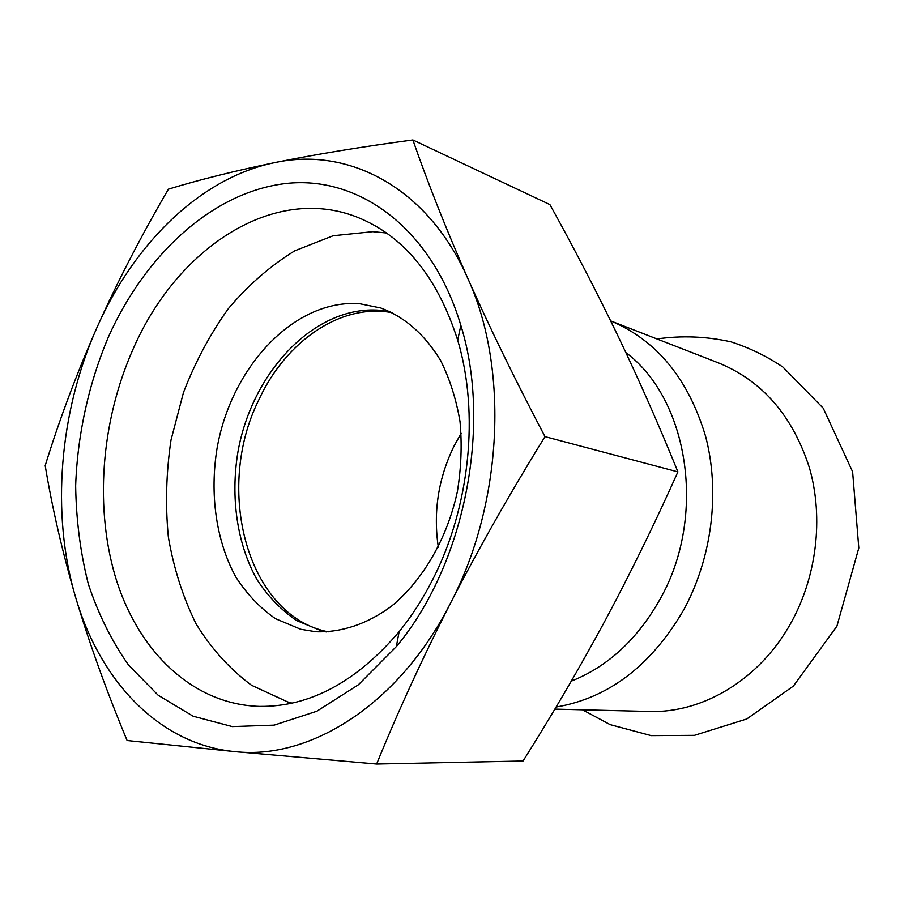 <?xml version="1.0" encoding="UTF-8"?>
<svg xmlns="http://www.w3.org/2000/svg" width="904" height="904" viewBox="0 0 904 904"><rect width="100%" height="100%" fill="white"/><g stroke="black" fill="none" stroke-linecap="round" stroke-linejoin="round"><path stroke-width="1.36" d="M554.841 709.12L649.208 711.471C702.363 713.38 759.292 679.842 790.537 623.681C816.685 577.136 823.781 518.161 809.509 468.069C792.831 416.156 762.705 381.194 719.155 363.171L610.675 320.909C656.654 340.22 688.283 378.686 705.583 436.304C720.285 491.957 712.058 557.926 683.627 610.03C651.004 665.796 608.494 698.125 556.084 707.041M461.187 433.31L454.057 446.034C438.327 478.306 433.084 512.026 438.327 547.169M328.31 631.851C247.165 615.895 213.954 489.245 258.928 399.658C285.89 341.17 340.91 302.829 392.404 312.727M571.328 681.119C607.895 666.598 637.501 639.241 660.135 599.058C707.131 516.353 688.678 399.15 625.873 352.605M292.071 703.12L287.608 701.899L251.561 685.288C229.797 669.107 211.287 648.631 196.055 623.85C182.936 597.205 173.692 568.254 168.347 536.987C165.274 504.986 166.166 472.679 171.003 440.045L183.467 392.528C195.207 361.995 210.203 333.994 228.463 308.513C248.351 284.986 270.477 265.731 294.851 250.77L333.158 235.741L372.776 231.673L386.494 232.983M300.761 629.274L275.494 618.698C260.092 607.996 246.882 594.131 235.876 577.091C216.022 540.931 209.491 493.844 217.175 447.638C231.593 366.402 294.636 298.783 359.724 303.733L380.833 308.004C404.947 317.089 424.891 334.627 440.666 360.594C449.808 379.002 456.26 399.365 460.034 421.705C462.113 444.734 461.221 468.091 457.345 491.765C447.164 538.671 422.767 580.526 391.319 606.324C367.227 624.122 341.068 632.721 315.812 631.738L300.761 629.274M326.254 631.941L321.575 630.902L296.41 620.46C281.042 609.906 267.866 596.222 256.872 579.419C237.006 543.745 230.396 497.302 237.955 451.763C252.159 371.657 314.841 305.168 379.59 310.253L390.539 311.835M432.462 580.029C422.756 599.047 411.648 616.279 399.116 631.738C356.142 682.124 309.586 707.018 259.425 706.397C193.603 704.431 140.03 653.027 116.898 581.679C94.027 509.901 100.717 421.558 133.374 348.458C176.935 248.476 273.302 183.67 357.645 217.355C404.144 236.147 437.491 277.087 457.684 340.164C479.561 412.857 469.933 507.46 432.462 580.029M108.48 336.808C88.671 383.703 77.439 434.745 75.653 485.866C76.173 519.777 80.366 552.4 88.242 583.747C98.197 613.895 111.633 640.992 128.537 665.05L158.166 695.232L193.128 716.228L232.283 726.59L274.127 725.144L316.841 711.233L358.334 684.803L396.336 646.597C464.294 565.655 492.284 426.292 460.848 325.383C431.762 227.797 358.233 175.195 285.675 183.523C212.745 192.055 145.454 254.306 108.48 336.808M96.864 327.756C59.381 411.828 50.76 513.404 75.54 597.047C99.756 680.588 159.036 744.534 234.916 751.631C310.004 760.174 399.161 704.544 450.441 603.284C502.929 503.381 509.121 368.244 467.876 278.568C427.795 187.218 348.39 146.504 274.76 162.607C200.552 177.704 133.939 243.673 96.864 327.756C76.467 374.109 59.257 420.066 45.2 465.605C52.07 507.291 62.184 551.112 75.54 597.047C89.247 643.038 106.435 690.859 127.114 740.534L234.916 751.631L376.64 764.038C397.862 711.81 422.462 658.225 450.441 603.284C478.758 548.355 510.274 492.816 544.999 436.643C515.675 380.912 489.979 328.22 467.876 278.568C446.113 229.062 427.784 182.857 412.879 139.962C361.476 146.81 315.439 154.369 274.76 162.607C234.418 170.98 198.982 179.828 168.438 189.151C141.453 235.277 117.588 281.472 96.864 327.756M412.879 139.962L549.903 204.598C573.791 247.685 596.38 291.246 617.647 335.282C638.699 379.194 658.79 424.722 677.91 471.865L544.999 436.643M677.91 471.865C654.993 523.133 630.811 572.56 605.364 620.155C579.69 667.751 552.254 714.702 523.054 761.01L376.64 764.038M582.481 709.809L610.144 724.635L651.196 735.63L694.441 735.347L746.783 718.985L793.384 686.091L836.912 626.189L858.8 548.005L852.608 471.741L823.228 408.19L782.83 367.001C766.615 356.153 749.359 347.78 731.053 341.859C706.34 336.367 681.639 335.407 656.971 338.943M457.684 340.164L460.848 325.383M399.116 631.738L396.336 646.597"/></g></svg>
